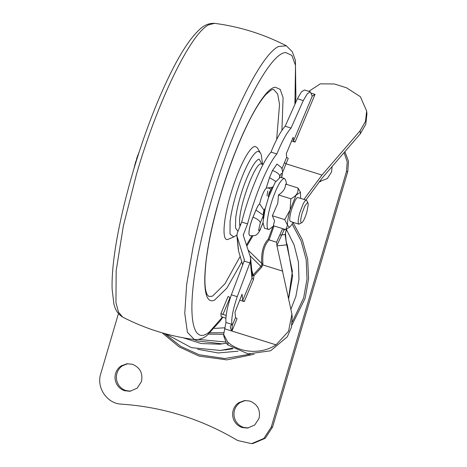 <?xml version="1.0" encoding="UTF-8"?>
<svg xmlns="http://www.w3.org/2000/svg" width="467" height="467" viewBox="0 0 467 467"><rect width="100%" height="100%" fill="white"/><g stroke="black" fill="none" stroke-linecap="round" stroke-linejoin="round"><path stroke-width="0.7" d="M272.471 187.209L266.196 188.16L264.83 189.882C262.728 193.478 261 198.125 259.646 203.816L264.018 210.284M231.883 324.623L232.274 325.301L231.912 331.033C229.887 327.787 229.875 325.657 231.883 324.623L231.854 324.332C231.253 318.284 233.045 309.061 237.236 296.65L231.358 294.811C227.166 307.222 225.374 316.445 225.975 322.493L231.854 324.332M281.583 177.577L282.062 174.045C281.794 172.767 281.052 173.473 279.85 176.158C279.231 173.946 276.785 172.072 272.512 170.537L277.007 164.069L272.483 170.525L269.488 177.688L266.196 188.16M263.306 215.684L260.306 222.841C259.681 220.628 257.235 218.754 252.968 217.219L252.939 217.213C250.189 224.213 248.858 229.857 248.952 234.142L249.652 235.648M252.939 217.213L255.934 210.051C257.34 206.735 258.578 204.657 259.646 203.816M239.734 300.164L244.247 301.571L242.706 300.392L242.087 294.192L234.994 312.201L235.526 317.537L237.067 318.716L231.912 331.033L276.032 344.844L288.548 331.278L291.916 314.128L292.202 317.011L291.461 327.204L287.316 336.8L270.609 350.781L248.129 353.898L228.019 345.008L226.53 343.484L223.827 336.246L223.646 334.436L225.975 322.493M291.618 140.993L295.068 142.073L293.527 140.894L293.165 137.286L286.318 153.643L286.68 157.245L288.221 158.424L282.564 172.376M242.706 300.392L251.976 278.244L252.297 275.355L253.096 275.069L260.884 266.412L261.73 264.585L261.724 263.4C261.111 252.489 263.277 244.422 268.239 239.197L272.862 226.623M274.024 225.946L269.12 239.904C264.252 244.994 262.174 252.88 262.892 263.563L262.816 264.923L261.701 267.159L253.914 275.816L253.517 279.424L244.247 301.571M248.269 250.236L261.724 263.4L262.892 263.563M293.527 140.894L312.254 96.167L310.298 91.806L307.28 93.774L303.276 100.598L291.046 128.069C286.744 132.774 282.015 141.396 276.861 153.947C267.795 164.437 254.842 195.369 247.574 223.891L243.249 235.094M250.02 255.788L261.701 267.159M252.034 274.164L252.775 273.674L253.096 275.069L253.914 275.816L252.297 275.355M311.938 96.278L315.032 94.398L295.068 142.073M242.636 264.824L238.549 250.884L242.653 264.771M247.574 223.891L241.696 222.053L237.271 233.086L236.921 235.841L244.34 259.658M244.346 260.113L244.259 259.238L244.142 261.076L231.358 294.811M276.032 344.844L276.009 344.856C261.648 354.482 240.056 353.262 227.733 342.124L223.646 334.436M253.517 279.424L251.976 278.244L250.33 261.701L250.604 258.257L250.283 256.634L243.325 235.432M226.139 315.447L220.897 313.655L221.2 316.667L225.865 318.179M220.897 313.655L228.077 296.51L230.079 297.426L222.905 314.571M230.435 297.52L230.079 297.426M308.821 91.345L320.292 83.85L334.36 83.972L346.409 87.743L360.366 96.692L366.648 111L365.486 121.397L360.121 130.778L321.967 175.061L303.947 199.397M305.926 200.016L322.253 177.945L360.413 133.661L365.772 124.28L366.934 113.884L366.648 111M276.878 245.508L283.79 230.564L284.876 229.344M291.916 314.128L276.989 245.981L276.552 242.227L269.12 239.904L268.239 239.197M282.646 228.643L276.552 242.227M292.202 317.011L292.021 315.564M250.33 261.701L237.236 296.65M250.02 262.915L244.142 261.076M310.298 91.806L304.42 89.968L301.402 91.929L297.397 98.753L285.168 126.23C280.865 130.929 276.137 139.557 270.983 152.102C261.911 162.598 248.964 193.531 241.696 222.053M291.046 128.069L285.168 126.23M276.861 153.947L270.983 152.102M230.768 194.038C234.434 181.71 238.538 170.922 243.085 161.675C247.959 151.997 251.923 146.895 254.97 146.375L257.189 147.636L260.16 152.475L258.111 151.308C255.303 151.793 251.649 156.498 247.154 165.423C242.963 173.952 239.174 183.905 235.794 195.27C232.94 205.031 231.037 213.734 230.079 221.37L230.009 234.025L233.71 236.979L227.552 239.53C221.761 240.75 223.302 218.941 230.768 194.038M240.172 256.389L224.96 283.813L212.45 296.201L208.86 296.452L207.26 294.759C204.593 290.165 204.202 278.986 206.087 261.216C207.727 247.831 210.582 233.033 214.657 216.828C220.08 195.183 227.009 173.526 235.45 151.857C246.751 123.65 256.932 104.497 266.003 94.398L271.193 90.026L272.839 89.419L273.662 89.454L277.661 94.013L279.546 104.328L276.651 139.528M332.078 166.544L331.576 171.949L327.262 178.592L319.089 181.721M320.741 181.57L319.224 181.564M121.169 365.871L127.106 363.746L132.424 364.283C140.047 367.523 143.065 373.279 141.466 381.551L137.152 388.194L129.96 391.258L124.642 390.727C121.233 389.606 118.624 387.47 116.808 384.306C114.952 380.85 114.549 377.231 115.6 373.454C116.581 370.249 118.437 367.722 121.169 365.871M130.637 391.171L125.997 390.587C122.587 389.466 119.972 387.33 118.163 384.166C116.306 380.71 115.904 377.091 116.954 373.314C117.929 370.109 119.791 367.582 122.523 365.731L127.783 363.694M238.754 402.682L244.696 400.552L250.008 401.089C257.638 404.334 260.65 410.09 259.051 418.362L254.737 424.999L247.545 428.07L242.227 427.533C238.818 426.418 236.209 424.275 234.393 421.117C232.537 417.661 232.134 414.042 233.185 410.259C234.165 407.061 236.022 404.533 238.754 402.682M248.222 427.982L243.581 427.393C240.172 426.278 237.563 424.135 235.747 420.977C233.891 417.521 233.488 413.902 234.539 410.119C235.52 406.915 237.376 404.393 240.108 402.542L245.368 400.499M251.631 443.65L263.896 438.42L271.251 427.101L272.605 426.961L265.25 438.279L252.986 443.51L251.631 443.65L237.627 440.515C201.651 419.074 162.93 406.955 121.473 404.153C107.13 403.751 96.138 387.61 100.749 373.728L118.443 313.614M272.605 426.961L347.781 171.535L348.505 161.284L344.897 151.67M271.251 427.101L346.426 171.675L347.781 171.535M344.056 152.639L347.214 161.909L346.426 171.675M226.308 343.204L219.776 344.202L201.16 343.549L183.368 337.822M214.335 328.424L224.931 327.781M288.688 298.331L292.622 276.05L287.392 245.408L286.948 244.836L276.96 245.87M286.399 229.233L285.133 234.551L286.604 228.923M287.316 245.228L286.283 242.735L285.495 233.792M288.606 297.969L292.395 271.274L286.283 242.735L285.133 234.551L280.369 235.047M263.079 164.442L261.526 164.051C255.472 160.485 237.58 209.858 239.717 224.224L240.633 224.516M232.338 348.219L220.424 350.46L191.412 347.658L165.557 333.782M239.904 226.285L239.717 224.224M135.751 161.401L133.784 169.258L137.543 155.949M273.72 225.847L269.021 229.536C267.912 229.624 267.276 228.398 267.106 225.859C266.914 220.868 268.14 213.775 270.784 204.587L271.911 200.962C276.575 187.331 280.626 179.83 284.053 178.452L284.52 178.493L285.728 180.344L286.685 184.436M300.497 192.293L297.952 187.962L285.606 184.097C285.518 188.405 283.142 192.013 278.478 194.926L277.795 203.256L272.354 215.742L274.538 220.903L273.347 225.73L285.693 229.601L289.546 227.271L287.549 225.339C287.304 221.878 288.162 216.741 290.112 209.934L296.113 195.118L300.497 192.293L300.608 198.352M269.021 229.536L264.439 228.205L262.974 222.374L265.133 208.988L268.49 197.588L275.104 182.416L280.404 177.209L284.52 178.493M301.478 222.876C300.269 222.42 300.503 219.116 302.178 212.97L304.863 205.924L307.449 202.596L307.975 202.952L308.22 204.838L306.749 212.497C304.799 218.673 303.042 222.134 301.478 222.876L298.868 224.16L290.416 221.516M299.09 224.183C297.654 223.64 297.928 219.723 299.919 212.438L303.095 204.091C304.356 201.592 305.377 200.273 306.165 200.139L306.79 200.565L307.975 202.952M290.637 221.533C289.201 220.99 289.482 217.079 291.466 209.794L294.648 201.446C295.903 198.948 296.924 197.629 297.712 197.494L306.381 200.162M268.42 197.582L268.426 195.679L269.237 192.708L271.426 188.522L272.81 186.823M263.324 218.41L263.522 212.018L264.281 209.753L265.291 208.364M297.952 187.962C298.664 192.515 296.288 196.122 290.824 198.79L290.112 209.934L284.701 219.607L287.549 225.339L285.693 229.601M293.095 222.35L291.606 224.919L289.546 227.271M278.478 194.926L290.824 198.79M272.354 215.742L284.701 219.607M267.001 195.907L267.766 190.95M266.225 188.172L269.517 177.693L272.483 170.525M269.488 177.688L275.769 181.33M279.85 176.158L279.359 177.332M260.306 222.841L258.607 230.062C258.876 231.334 259.611 230.628 260.814 227.943L262.962 222.823M260.814 227.943L262.956 223.308M260.72 228.643C259.582 231.258 258.444 233.015 257.299 233.932C256.687 235.339 254.147 235.917 249.67 235.654L248.981 234.148C248.888 229.863 250.219 224.224 252.968 217.219L255.963 210.062C257.37 206.747 258.607 204.663 259.675 203.822M263.114 214.995L255.934 210.051M263.277 218.76L263.23 217.739M232.274 325.301L235.526 317.537M281.957 168.745L286.68 157.245M284.432 162.609L285.973 163.789L321.967 175.061M246.541 244.936L251.83 236.004M252.84 235.958L246.897 246.004M261.73 264.585L282.792 271.181M243.336 234.416L243.488 235.893M251.818 270.399L252.775 273.674M238.549 250.884L237.224 237.23M276.009 344.856L224.551 328.75M311.355 93.248L315.032 94.398M360.413 133.661L360.121 130.778M228.019 345.008L227.733 342.124M283.79 230.564L283.627 228.953M303.276 100.598L297.397 98.753M237.931 231.317L235.496 227.937L235.689 218.001C236.495 211.592 238.094 204.289 240.487 196.093C246.051 176.835 255.029 159.142 259.22 159.194L261.905 164.15M241.778 261.888L226.839 288.203L214.557 300.118C199.432 307.368 202.205 256.149 220.173 196.362C236.489 139.878 262.775 87.831 275.291 87.236L280.241 89.43L283.09 97.731L281.928 130.369M222.345 317.192L209.315 332.049C190.594 347.308 186.28 309.399 199.66 247.247C203.046 231.188 207.284 214.493 212.38 197.167C234.16 121.712 269.354 52.392 285.786 52.573L291.869 55.439L295.518 65.362L294.911 104.042M222.724 317.327L220.325 320.8L207.243 335.213C203.559 338.347 199.263 339.795 194.36 339.544L187.413 332.288L184.774 313.421L186.654 284.514L192.906 247.954C196.438 231.223 200.851 213.828 206.157 195.778C227.149 123.311 260.259 55.013 278.525 46.502L286.318 45.778C263.732 34.144 239.851 26.666 214.668 23.35L208.924 24.716C190.659 33.227 157.548 101.52 136.557 173.987L123.346 225.975L116.166 270.761L115.944 302.517L118.49 312.137L122.71 317.116C117.982 314.186 115.016 309.621 113.82 303.422L112.115 289.032C111.765 276.884 113.113 261.643 116.16 243.313C125.962 185.539 148.559 117.1 171.331 71.784C181.319 51.837 190.612 37.856 199.211 29.841C203.81 25.241 208.965 23.076 214.668 23.35M290.999 308.991L295.874 296.411L298.973 279.324L298.39 261.929L294.146 245.064L286.452 229.507M197.611 349.252L218.165 352.964L238.059 351.184M164.524 333.502L180.63 346.304L199.251 354.774L224.843 358.528L250.294 354.132M292.284 321.973L303.673 297.847L307.035 278.892L306.177 259.623L301.139 241.013L292.179 224.008M291.898 325.155L305.161 298.238L308.594 278.764L307.648 258.975L302.359 239.898L293.013 222.514M162.177 332.837L179.159 346.888L199.047 356.093L226.746 359.87L254.112 354.272M208.597 334.121L223.635 334.319L208.597 334.127M222.304 343.893L197.664 340.939L193.291 339.404M198.504 339.421L225.543 342.025M210.092 332.808L223.611 332.732M225.158 349.97L233.115 348.697L220.424 350.46M261.526 164.051L263.038 164.524M268.426 195.679L271.426 188.522M263.125 216.723L264.281 209.753M281.735 177.623L282.564 172.13L282.249 169.649L281.327 167.472L277.007 164.069M238.304 249.676L236.921 235.841M252.355 275.775L250.604 258.257M262.577 164.314L261.24 154.659L260.16 152.475M233.71 236.979L236.897 235.029M295.22 103.37L295.909 97.142L295.401 60.296L292.307 51.784L286.318 45.778M194.36 339.544C169.177 336.234 145.295 328.756 122.71 317.116M287.392 245.408L286.341 242.28M271.023 189.094L268.852 188.411M139.458 151.133L136.58 158.751M269.237 192.708L269.599 191.844M263.283 213.46L263.522 212.018M264.585 209.251L265.367 208.066"/></g></svg>

